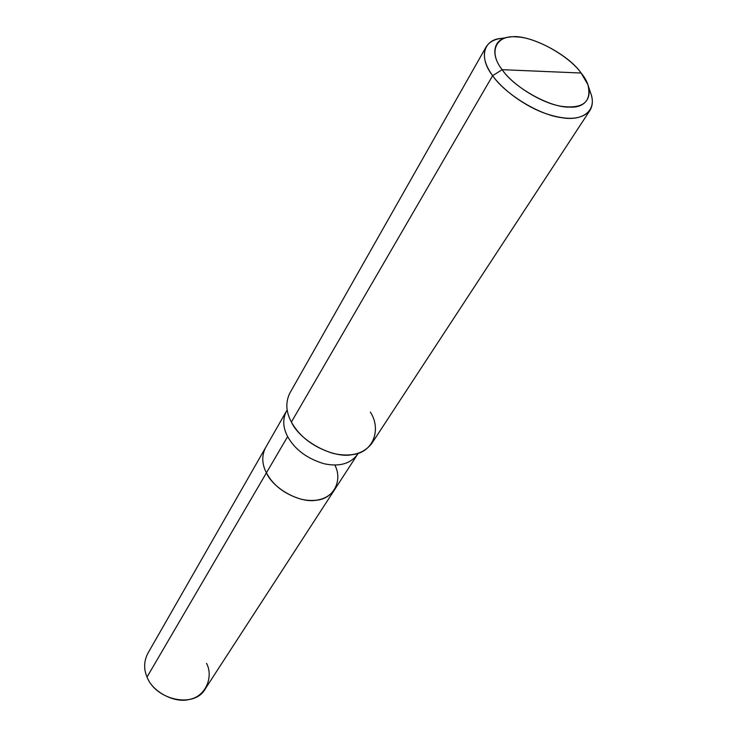 <?xml version="1.0" encoding="UTF-8"?>
<svg xmlns="http://www.w3.org/2000/svg" width="737" height="737" viewBox="0 0 737 737"><rect width="100%" height="100%" fill="white"/><g stroke="black" fill="none" stroke-linecap="round" stroke-linejoin="round"><path stroke-width="1.11" d="M334.828 465.019C343.11 480.662 333.299 499.041 316.366 500.22C299.885 503.435 273.307 488.732 266.416 472.859L147.041 677.017C143.632 669.104 143.872 661.264 147.778 653.479L265.513 447.737C261.598 455.733 261.893 464.107 266.416 472.859C273.224 485.563 284.933 494.398 301.534 499.336C316.348 502.404 327.339 499.235 334.506 489.829C327.339 499.235 316.348 502.404 301.534 499.336C284.933 494.398 273.224 485.563 266.416 472.859C261.893 464.107 261.598 455.733 265.513 447.737L286.398 411.237C282.501 419.233 282.916 427.663 287.651 436.544L266.416 472.859C273.307 488.732 299.885 503.435 316.366 500.22C333.299 499.041 343.11 480.662 334.828 465.019M147.041 677.017L287.651 436.544C294.782 449.432 306.859 458.478 323.884 463.693C339.057 466.982 350.232 463.932 357.408 454.563L205.411 688.644C194.89 708.764 155.82 700.325 147.041 677.017C152.19 691.896 175.397 703.918 189.888 699.275C205.236 696.529 213.859 677.202 206.553 663.346M588.817 87.51L590.392 92.309C597.873 110.559 582.764 121.596 561.345 117.625C538.517 114.852 504.329 93.304 492.648 75.662C502.192 89.49 525.453 106.911 546.937 114.005C568.07 120.776 582.433 119.541 590.015 110.292L371.89 443.305C363.691 453.946 350.83 457.327 333.299 453.458C313.621 447.341 299.655 436.875 291.391 422.052L492.648 75.662L502.164 69.683C512.473 85.077 542.34 103.899 562.322 106.432C583.474 108.901 591.977 101.605 587.85 84.534L581.115 73.027L502.164 69.683C487.82 51.701 496.231 34.556 516.591 36.933C535.329 37.062 569.167 56.021 581.115 73.027C595.551 90.089 589.913 108.634 569.277 107.086C550.447 107.888 513.836 87.519 502.164 69.683L581.115 73.027C567.72 53.451 527.121 33.229 510.013 37.053C493.385 37.827 489.912 54.372 502.164 69.683L492.648 75.662L291.391 422.052C285.928 411.9 285.394 402.282 289.779 393.208L486.116 46.901C482.431 55.072 484.614 64.653 492.648 75.662C478.728 58.112 482.947 39.227 501.934 38.342L506.927 37.541M358.246 453.255L357.408 454.563C350.232 463.932 339.057 466.982 323.884 463.693C306.859 458.478 294.782 449.432 287.651 436.544C282.916 427.663 282.501 419.233 286.398 411.237L287.172 409.892M504.688 38.14C495.946 38.388 489.755 41.309 486.116 46.901M291.391 422.052C300.033 441.15 333.198 458.847 352.295 454.637C372.811 452.887 381.886 429.874 370.37 412.075M590.015 110.292C593.34 104.691 593.101 97.846 589.305 89.767"/></g></svg>
